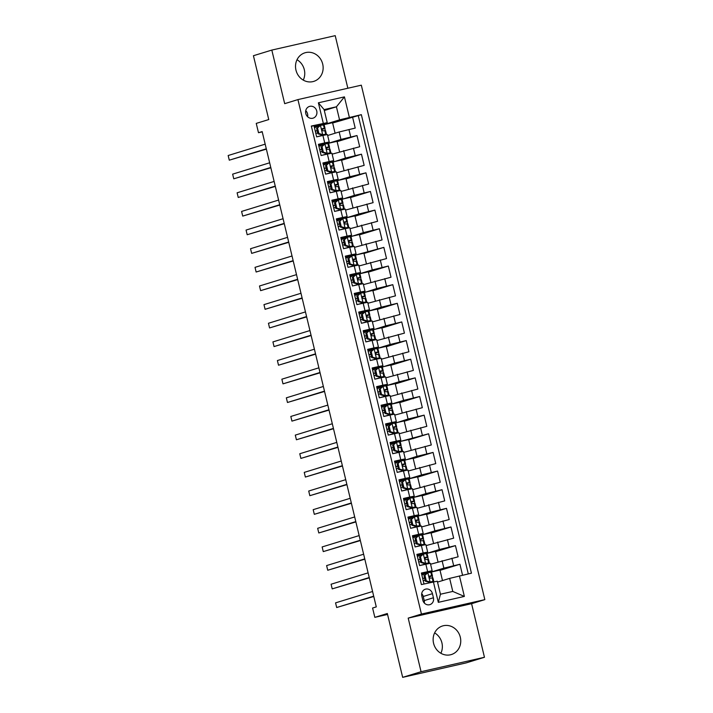<?xml version="1.0" encoding="UTF-8"?>
<svg xmlns="http://www.w3.org/2000/svg" width="713" height="713" viewBox="0 0 713 713"><rect width="100%" height="100%" fill="white"/><g stroke="black" fill="none" stroke-linecap="round" stroke-linejoin="round"><path stroke-width="1.07" d="M295.966 70.132A14.955 13.699 72.9 0 0 313.72 81.398A14.955 13.699 72.9 0 0 322.695 64.054A14.955 13.699 72.9 0 0 304.95 52.798A14.955 13.699 72.9 0 0 295.966 70.132M297.018 59.732A14.955 13.699 -107.1 0 1 304.308 69.696A14.955 13.699 -107.1 0 1 303.266 80.097M433.575 643.304A14.955 13.699 72.9 0 0 451.329 654.561A14.955 13.699 72.9 0 0 460.304 637.217A14.955 13.699 72.9 0 0 442.55 625.961A14.955 13.699 72.9 0 0 433.575 643.304M434.618 632.903A14.955 13.699 -107.1 0 1 441.917 642.868A14.955 13.699 -107.1 0 1 440.866 653.268M305.788 113.536A6.141 5.624 72.9 0 0 313.069 118.153A6.141 5.624 72.9 0 0 316.75 111.041A6.141 5.624 72.9 0 0 309.469 106.424A6.141 5.624 72.9 0 0 305.788 113.536M307.606 116.736A6.141 5.624 72.9 0 0 307.561 113.866A6.141 5.624 72.9 0 0 305.743 110.667M347.846 88.243L335.217 35.65L271.813 50.079L253.427 55.721L268.756 119.561L256.243 123.394L258.489 132.716L262.232 131.869M484.831 599.633L361.322 85.177L297.927 99.597L421.436 614.053L484.831 599.633L471.587 603.688L408.192 618.118L421.062 671.708L484.457 657.279L471.587 603.688M484.457 657.279L466.061 662.921L402.667 677.35L387.337 613.51L374.833 617.351L387.569 614.446M421.062 671.708L402.667 677.35M311.376 126.272L313.97 125.684L316.652 136.869L322.909 135.443L324.7 142.903L329.219 142.012L318.675 145.292M324.7 142.903L318.444 144.32L321.126 155.505L327.383 154.079L329.174 161.539L333.693 160.648L323.149 163.928M329.174 161.539L322.918 162.965L325.6 174.141L331.857 172.724L333.648 180.175L338.167 179.293L327.624 182.573M333.648 180.175L327.392 181.601L330.083 192.786L336.331 191.36L338.122 198.82L342.641 197.929L332.106 201.209M338.122 198.82L331.866 200.237L334.557 211.422L340.805 210.005L342.596 217.456L347.115 216.574L336.581 219.845M342.596 217.456L336.349 218.882L339.031 230.067L345.288 228.641L347.071 236.101L351.589 235.21L341.055 238.49M347.071 236.101L340.823 237.518L343.506 248.703L349.762 247.277L351.545 254.737L356.063 253.846L345.529 257.126M351.545 254.737L345.297 256.163L347.98 267.339L354.236 265.922L356.028 273.373L360.537 272.491L350.003 275.771M356.028 273.373L349.771 274.799L352.454 285.984L358.71 284.558L360.502 292.018L365.011 291.127L354.477 294.407M360.502 292.018L354.245 293.435L356.928 304.62L363.184 303.203L364.976 310.654L369.486 309.772L358.951 313.043M364.976 310.654L358.719 312.08L361.402 323.265L367.658 321.839L369.45 329.299L373.969 328.408L363.425 331.688M369.45 329.299L363.193 330.716L365.876 341.901L372.133 340.475L373.924 347.935L378.443 347.044L367.899 350.324M373.924 347.935L367.667 349.361L370.35 360.537L376.607 359.12L378.398 366.571L382.917 365.689L372.373 368.969M378.398 366.571L372.141 367.997L374.833 379.182L381.081 377.756L382.872 385.216L387.391 384.325L376.856 387.605M382.872 385.216L376.616 386.633L379.307 397.818L385.555 396.401L387.346 403.852L391.865 402.97L381.33 406.241M387.346 403.852L381.099 405.278L383.781 416.463L390.038 415.037L391.82 422.497L396.339 421.606L385.804 424.886M391.82 422.497L385.573 423.914L388.255 435.099L394.512 433.673L396.294 441.133L400.813 440.242L390.278 443.522M396.294 441.133L390.047 442.559L392.729 453.735L398.986 452.318L400.777 459.769L405.287 458.887L394.752 462.167M400.777 459.769L394.521 461.195L397.203 472.38L403.46 470.954L405.251 478.414L409.761 477.523L399.227 480.803M405.251 478.414L398.995 479.831L401.677 491.016L407.934 489.599L409.725 497.05L414.235 496.168L403.701 499.439M409.725 497.05L403.469 498.476L406.152 509.661L412.408 508.235L414.2 515.695L418.718 514.804L408.175 518.084M414.2 515.695L407.943 517.112L410.626 528.297L416.882 526.871L418.674 534.331L423.192 533.44L412.649 536.72M418.674 534.331L412.417 535.757L415.109 546.933L421.356 545.516L423.148 552.967L427.666 552.085L417.123 555.365M423.148 552.967L416.891 554.393L419.583 565.578L430.349 563.27L432.14 570.721L421.606 574.001M462.55 575.213L459.921 564.259L440.046 570.355M430.581 564.224L458.129 556.808L455.447 545.623L435.572 551.719M426.107 545.579L453.655 538.163L450.972 526.978L431.098 533.083M421.633 526.943L449.181 519.527L446.498 508.342L426.624 514.438M417.15 508.298L444.707 500.882L442.024 489.706L422.149 495.802M412.675 489.662L440.233 482.246L437.55 471.061L417.666 477.157M408.201 471.026L435.759 463.61L433.076 452.425L413.192 458.521M403.727 452.381L431.285 444.965L428.593 433.78L408.718 439.885M399.253 433.745L426.811 426.329L424.119 415.144L404.244 421.24M394.779 415.1L422.328 407.684L419.645 396.508L399.77 402.604M390.305 396.464L417.854 389.048L415.171 377.863L395.296 383.959M385.831 377.828L413.38 370.412L410.697 359.227L390.822 365.323M381.357 359.183L408.906 351.767L406.223 340.582L386.348 346.687M376.883 340.547L404.431 333.131L401.749 321.946L381.874 328.042M372.4 321.902L399.957 314.486L397.275 303.31L377.4 309.406M367.926 303.266L395.483 295.85L392.801 284.665L372.917 290.761M363.452 284.63L391.009 277.214L388.327 266.029L368.443 272.125M358.978 265.985L386.535 258.569L383.844 247.384L363.969 253.489M354.504 247.349L382.061 239.933L379.369 228.748L359.495 234.844M350.03 228.704L377.578 221.288L374.895 210.112L355.021 216.208M345.555 210.068L373.104 202.652L370.421 191.467L350.546 197.563M341.081 191.432L368.63 184.016L365.947 172.831L346.072 178.927M336.607 172.787L364.156 165.371L361.473 154.186L341.598 160.291M332.133 154.151L359.682 146.735L356.999 135.55L337.124 141.646M374.833 617.351L372.596 608.029L376.277 606.897L262.161 131.584L258.489 132.716M433.424 597.761L432.443 593.662A5.945 5.446 72.9 0 0 425.385 589.188A5.945 5.446 72.9 0 0 421.82 596.077L422.8 600.177A5.945 5.446 72.9 0 0 429.859 604.651A5.945 5.446 72.9 0 0 433.424 597.761L424.226 600.587L423.246 596.487A5.945 5.446 72.9 0 0 421.713 593.617M327.222 122.654L311.323 126.041L421.401 584.571L437.31 581.193L440.438 594.232L452.782 591.433L449.645 578.386L471.436 573.19L361.348 114.659L339.557 119.846L336.429 106.798L324.094 109.606L327.222 122.654L314.201 126.647M323.31 123.313L318.39 102.806L344.432 96.879L349.361 117.387M459.439 575.917L464.368 596.425L438.317 602.351L433.397 581.844M328.042 143.393L340.948 139.436L356.999 135.55M327.65 135.506L339.156 131.976L340.948 139.436M322.704 145.033L322.481 144.124M332.909 162.127L345.422 158.072L361.473 154.186M327.178 163.669L326.955 162.76M336.999 180.674L349.896 176.717L365.947 172.831M331.652 182.314L331.438 181.405M336.126 200.95L336.777 200.754L336.126 200.95L335.912 200.041M341.857 199.408L354.37 195.353L370.421 191.467M345.948 217.955L358.844 213.989L374.895 210.112M340.6 219.595L340.386 218.677M345.074 238.231L345.725 238.035L345.074 238.231L344.86 237.322M350.814 236.68L363.318 232.634L379.369 228.748M354.896 255.227L383.844 247.384M349.557 256.867L349.334 255.958M359.37 273.872L372.275 269.915L388.327 266.029M354.031 275.512L353.808 274.603M364.236 292.606L376.749 288.551L392.801 284.665M358.505 294.148L358.282 293.239M368.318 311.153L381.223 307.187L397.275 303.31M362.979 312.793L362.757 311.875M367.453 331.429L368.095 331.233L367.453 331.429L367.231 330.52M373.184 329.878L385.697 325.832L401.749 321.946M377.266 348.425L390.171 344.468L406.223 340.582M371.928 350.065L371.705 349.156M376.402 368.71L377.052 368.514L376.402 368.71L376.188 367.801M382.132 367.159L394.646 363.113L410.697 359.227M386.223 385.706L399.12 381.749L415.171 377.863M380.876 387.346L380.662 386.437M390.697 404.351L403.594 400.385L419.645 396.508M385.35 405.991L385.136 405.073M395.563 423.076L408.068 419.03L424.119 415.144M389.824 424.627L389.61 423.718M399.645 441.623L428.593 433.78M394.307 443.263L394.084 442.354M398.781 461.908L399.423 461.712L398.781 461.908L398.558 460.999M404.512 460.357L417.025 456.311L433.076 452.425M408.594 478.904L421.499 474.947L437.55 471.061M403.255 480.544L403.032 479.635M413.068 497.549L425.973 493.583L442.024 489.706M407.729 499.189L407.506 498.271M412.203 517.825L412.845 517.629L412.203 517.825L411.98 516.916M417.542 516.185L430.447 512.228L446.498 508.342M422.016 534.821L434.921 530.864L450.972 526.978M416.677 536.461L416.454 535.552M438.023 561.933L435.491 551.407L426.517 553.475L439.395 549.509L455.447 545.623M421.151 555.106L420.937 554.197M425.839 573.876L425.411 572.833M425.625 573.742L426.276 573.546M430.973 572.102L443.869 568.145L459.921 564.259M468.289 573.903L358.265 115.604L332.65 123.01M339.156 131.976L355.208 128.09L352.525 116.914M423.994 583.983L421.365 573.029L432.14 570.721M437.524 582.102L449.645 578.386M408.192 618.118L421.436 614.053M271.813 50.079L284.683 103.661L297.927 99.597M324.308 110.515L336.429 106.798L344.432 96.879M323.568 124.757L339.557 119.846M318.23 126.397L318.007 125.479M442.497 580.578L439.966 570.043L430.991 572.111M426.249 573.564L425.795 573.707M432.746 577.976L432.256 575.908M421.775 554.928L421.321 555.062M428.272 559.34L427.773 557.272M417.301 536.283L416.847 536.426M423.798 540.695L423.299 538.636M433.549 543.297L431.017 532.763L422.363 534.732M427.666 552.085L425.875 544.625L421.356 545.516M419.324 522.059L418.825 519.991M429.074 524.652L426.543 514.126L417.889 516.096M423.192 533.44L421.401 525.989L416.882 526.871M408.353 499.011L407.898 499.145M414.85 503.414L414.351 501.355M424.6 506.016L422.069 495.482L413.415 497.451M418.718 514.804L416.927 507.344L412.408 508.235M403.879 480.366L403.424 480.509M410.376 484.778L409.877 482.71M420.126 487.38L417.595 476.845L408.941 478.815M414.235 496.168L412.453 488.708L407.934 489.599M405.902 466.142L405.403 464.074M415.643 468.735L413.121 458.209L404.467 460.17M409.761 477.523L407.979 470.072L403.46 470.954M394.922 443.085L394.476 443.228M401.419 447.497L400.929 445.438M411.169 450.099L408.647 439.565L399.993 441.534M405.287 458.887L403.496 451.427L398.986 452.318M390.448 424.449L390.002 424.591M396.945 428.861L396.455 426.793M406.695 431.454L404.173 420.928L395.519 422.898M400.813 440.242L399.022 432.791L394.512 433.673M385.974 405.813L385.528 405.947M392.471 410.216L391.981 408.157M402.221 412.818L399.69 402.284L391.045 404.253M396.339 421.606L394.547 414.146L390.038 415.037M381.5 387.168L381.045 387.311M387.997 391.58L387.507 389.512M397.747 394.182L395.216 383.647L386.571 385.617M391.865 402.97L390.073 395.51L385.555 396.401M383.523 372.944L383.024 370.876M393.273 375.537L390.742 365.011L382.088 366.972M387.391 384.325L385.599 376.874L381.081 377.756M372.551 349.887L372.097 350.03M379.049 354.299L378.55 352.24M388.799 356.901L386.268 346.366L377.614 348.336M382.917 365.689L381.125 358.229L376.607 359.12M374.575 335.663L374.075 333.595M384.325 338.256L381.794 327.73L373.14 329.7M378.443 347.044L376.651 339.593L372.133 340.475M363.603 312.615L363.149 312.749M370.1 317.018L369.601 314.959M379.851 319.62L377.32 309.086L368.666 311.055M373.969 328.408L372.177 320.948L367.658 321.839M359.129 293.97L358.675 294.113M365.626 298.382L365.127 296.314M375.377 300.984L372.846 290.449L364.191 292.419M369.486 309.772L367.703 302.312L363.184 303.203M354.655 275.334L354.201 275.468M361.152 279.746L360.653 277.678M370.894 282.339L368.371 271.813L359.717 273.774M365.011 291.127L363.229 283.676L358.71 284.558M350.172 256.689L349.726 256.832M356.669 261.101L356.179 259.042M366.42 263.703L363.897 253.168L355.243 255.138M360.537 272.491L358.746 265.031L354.236 265.922M352.195 242.465L351.705 240.397M361.946 245.058L359.423 234.532L350.769 236.502M356.063 253.846L354.272 246.395L349.762 247.277M341.224 219.417L340.778 219.551M347.721 223.82L347.231 221.761M357.471 226.422L354.94 215.887L346.295 217.857M351.589 235.21L349.798 227.75L345.288 228.641M343.247 205.184L342.757 203.116M352.997 207.786L350.466 197.251L341.821 199.221M347.115 216.574L345.324 209.114L340.805 210.005M332.276 182.136L331.821 182.27M338.773 186.548L338.274 184.48M348.523 189.141L345.992 178.615L337.338 180.576M342.641 197.929L340.85 190.478L336.331 191.36M327.802 163.491L327.347 163.633M334.299 167.903L333.8 165.844M344.049 170.505L341.518 159.97L332.864 161.94M338.167 179.293L336.376 171.833L331.857 172.724M323.328 144.855L322.873 144.997M329.825 149.267L329.326 147.199M339.575 151.86L337.044 141.334L328.39 143.304M333.693 160.648L331.901 153.197L327.383 154.079M318.854 126.219L318.399 126.353M325.351 130.622L324.852 128.563M335.101 133.224L332.57 122.689L323.916 124.659M358.265 115.604L361.348 114.659M329.219 142.012L327.427 134.552L322.909 135.443M440.438 594.232L438.317 602.351M452.782 591.433L464.368 596.425M318.39 102.806L324.094 109.606M424.333 603.046A5.945 5.446 72.9 0 0 424.226 600.587M424.939 575.284L427.916 572.646L424.939 575.284L426.285 580.881L430.153 581.96L433.049 581.389L433.816 581.576L432.773 581.986M430.153 581.96L429.199 582.254L430.634 581.968L431.392 582.164L430.545 582.494M427.916 572.646L431.579 572.263L432.434 575.801L429.903 575.935M425.928 573.849L421.82 574.919M423.985 575.578L425.322 581.175L426.285 580.881M429.199 582.254L425.322 581.175M373.701 596.166L336.688 607.521L335.565 602.859L372.578 591.505M432.943 578.02L433.816 581.576L432.943 578.02L432.203 577.842L433.049 581.389M422.693 578.528L424.574 578.056M429.262 576.826L432.434 575.801M423.21 580.694L425.1 580.213M429.476 576.247L430.01 576.38L429.279 576.674M424.556 577.976L422.675 578.457M429.841 575.952L429.966 575.917C428.941 576.924 429.119 577.673 430.5 578.154L432.203 577.842M373.772 596.487L336.688 607.521M420.465 556.648L423.442 554.001L420.465 556.648L421.802 562.236L425.679 563.323L429.342 562.94L423.228 564.749M425.679 563.323L426.918 563.52L420.483 565.373M423.442 554.001L427.105 553.618L427.934 557.147L425.429 557.299M421.454 555.213L417.346 556.283M419.511 556.942L420.848 562.53L421.802 562.236M424.725 563.618L420.848 562.53M369.227 577.53L332.213 588.885L331.09 584.223L368.104 572.869M425.367 557.316L425.492 557.281C424.467 558.288 424.645 559.037 426.026 559.518L428.495 559.402L429.342 562.94M418.21 559.892L420.1 559.411M424.788 558.181L427.934 557.147M418.736 562.058L420.617 561.577M425.001 557.611L425.536 557.744L424.805 558.038M420.082 559.34L418.201 559.821M369.298 577.842L332.213 588.885M415.991 538.003L418.968 535.365L415.991 538.003L417.328 543.6L421.205 544.679L424.868 544.304L418.754 546.105M421.205 544.679L420.251 544.973L422.444 544.884L416.009 546.728M418.968 535.365L422.631 534.982L423.486 538.52L420.955 538.654M416.98 536.577L412.872 537.638M415.028 538.297L416.374 543.894L417.328 543.6M420.251 544.973L416.374 543.894M364.753 558.885L327.739 570.248L326.616 565.587L363.63 554.224M423.994 540.739L424.868 544.304L423.994 540.739L423.255 540.57L424.101 544.108M413.736 541.247L415.626 540.775M420.305 539.545L423.486 538.52M414.262 543.422L416.142 542.941M420.527 538.966L421.062 539.108L420.331 539.402M415.608 540.704L413.718 541.185M420.893 538.68L421.009 538.636C419.993 539.652 420.171 540.392 421.552 540.873L423.255 540.57M364.824 559.206L327.739 570.248M411.517 519.367L414.494 516.72L411.517 519.367L412.854 524.955L416.731 526.042L420.394 525.659L414.271 527.468M416.731 526.042L417.97 526.239L411.535 528.092M414.494 516.72L418.157 516.337L419.012 519.884L416.481 520.018M412.506 517.932L408.397 519.002M410.554 519.661L411.9 525.249L412.854 524.955M415.777 526.337L411.9 525.249M360.27 540.249L323.265 551.604L322.142 546.942L359.156 535.588M416.419 520.035L416.535 520C415.519 521.007 415.697 521.756 417.078 522.237L419.547 522.121L420.394 525.659M409.262 522.611L411.151 522.139M415.831 520.909L419.012 519.884M409.788 524.777L411.668 524.296M416.053 520.33L416.588 520.463L415.857 520.757M411.134 522.059L409.244 522.54M360.35 540.561L323.265 551.604M407.043 500.731L410.02 498.084L407.043 500.731L408.38 506.319L412.257 507.406L415.92 507.023L409.797 508.832M412.257 507.406L413.495 507.603L407.061 509.447M410.02 498.084L413.683 497.701L414.529 501.239L411.998 501.373M408.032 499.296L403.923 500.357M406.08 501.025L407.426 506.613L408.38 506.319M411.294 507.701L407.426 506.613M355.796 521.604L318.791 532.967L317.668 528.306L354.682 516.952M411.945 501.399L412.061 501.364C411.044 502.371 411.223 503.111 412.595 503.601L415.073 503.476L415.893 507.005M404.788 503.975L406.677 503.494M411.356 502.264L414.529 501.239L413.656 497.683M405.305 506.141L407.194 505.66M411.57 501.694L412.105 501.827L411.383 502.121M406.66 503.423L404.77 503.904M355.876 521.925L318.791 532.967M402.56 482.086L405.545 479.448L402.56 482.086L403.906 487.683L407.783 488.761L411.446 488.378L405.323 490.188M407.783 488.761L406.82 489.056L409.021 488.966L402.587 490.811M405.545 479.448L409.209 479.065L410.055 482.603L407.524 482.737M403.558 480.651L399.449 481.721M401.606 482.38L402.952 487.977L403.906 487.683M406.82 489.056L402.952 487.977M351.322 502.968L314.308 514.323L313.194 509.661L350.208 498.307M407.471 482.754L407.586 482.719C406.57 483.726 406.749 484.475 408.121 484.956L410.599 484.84L411.446 488.378M400.314 485.33L402.203 484.858M406.882 483.628L410.055 482.603M400.831 487.496L402.72 487.015M407.096 483.049L407.631 483.182L406.909 483.476M402.185 484.778L400.296 485.259M351.402 503.289L314.308 514.323M398.086 463.45L401.071 460.803L398.086 463.45L399.432 469.038L403.308 470.125L406.971 469.742L400.849 471.551M403.308 470.125L404.547 470.322L398.112 472.175M401.071 460.803L404.734 460.42L405.554 463.949L403.05 464.101M399.075 462.015L394.975 463.085M397.132 463.744L398.478 469.332L399.432 469.038M402.346 470.42L398.478 469.332M346.848 484.332L309.834 495.687L308.72 491.025L345.734 479.671M402.997 464.118L403.112 464.083C402.087 465.09 402.275 465.839 403.647 466.32L406.116 466.204L406.971 469.742M395.84 466.694L397.729 466.213M402.408 464.983L405.554 463.949M396.357 468.86L398.246 468.379M402.622 464.413L403.157 464.546L402.435 464.84M397.711 466.142L395.822 466.623M346.928 484.644L309.834 495.687M393.612 444.805L396.588 442.167L393.612 444.805L394.957 450.402L398.834 451.481L402.497 451.106L396.375 452.907M398.834 451.481L397.872 451.775L400.073 451.685L393.638 453.53M396.588 442.167L400.26 441.784L401.107 445.322L398.576 445.456M394.601 443.379L390.501 444.44M392.658 445.099L394.004 450.696L394.957 450.402M397.872 451.775L394.004 450.696M342.374 465.687L305.36 477.05L304.246 472.389L341.251 461.026M401.615 447.541L402.497 451.106L401.615 447.541L400.875 447.372L401.731 450.91M391.366 448.049L393.255 447.577M397.934 446.347L401.107 445.322M391.883 450.224L393.772 449.743M398.148 445.768L398.683 445.91L397.961 446.204M393.237 447.506L391.348 447.987M398.522 445.482L398.638 445.438C397.613 446.454 397.792 447.194 399.173 447.675L400.875 447.372M342.454 466.008L305.36 477.05M389.138 426.169L392.114 423.522L389.138 426.169L390.483 431.757L394.351 432.844L398.023 432.461L391.9 434.27M394.351 432.844L395.599 433.041L389.164 434.894M392.114 423.522L395.786 423.139L396.633 426.686L394.102 426.82M390.127 424.734L386.018 425.804M388.184 426.463L389.521 432.051L390.483 431.757M393.398 433.139L389.521 432.051M337.9 447.051L300.886 458.406L299.772 453.744L336.777 442.39M394.048 426.837L394.164 426.802C393.139 427.809 393.318 428.558 394.699 429.039L397.168 428.923L398.023 432.461M386.892 429.413L388.781 428.941M393.46 427.711L396.633 426.686M387.409 431.579L389.298 431.098M393.674 427.132L394.209 427.265L393.478 427.559M388.754 428.861L386.874 429.342M337.971 447.363L300.886 458.406M384.663 407.533L387.64 404.886L384.663 407.533L386.009 413.121L389.877 414.208L393.549 413.825L387.426 415.634M389.877 414.208L391.125 414.405L384.69 416.258M387.64 404.886L391.312 404.503L392.132 408.032L389.628 408.175M385.653 406.098L381.544 407.159M383.71 407.827L385.047 413.415L386.009 413.121M388.924 414.503L385.047 413.415M333.426 428.406L296.412 439.769L295.289 435.108L332.303 423.754M392.667 410.269L393.523 413.807L392.694 410.278L391.927 410.091L392.774 413.629M382.418 410.777L384.298 410.296M388.986 409.066L392.132 408.032M382.934 412.943L384.824 412.462M389.2 408.496L389.735 408.629L389.004 408.923M384.28 410.225L382.4 410.706M389.574 408.201L389.69 408.166C388.665 409.173 388.843 409.913 390.225 410.403L391.927 410.091M333.497 428.727L296.412 439.769M380.189 388.888L383.166 386.25L380.189 388.888L381.535 394.485L385.403 395.563L389.066 395.18L382.952 396.989M385.403 395.563L384.45 395.858L386.642 395.768L380.207 397.613M383.166 386.25L386.829 385.867L387.685 389.405L385.154 389.539M381.179 387.453L377.07 388.523M379.236 389.182L380.573 394.779L381.535 394.485M384.45 395.858L380.573 394.779M328.951 409.77L291.938 421.125L290.815 416.463L327.828 405.109M385.091 389.556L385.216 389.521C384.191 390.528 384.369 391.277 385.751 391.758L388.22 391.642L389.066 395.18M377.943 392.132L379.824 391.66M384.512 390.43L387.685 389.405M378.46 394.298L380.35 393.817M384.726 389.851L385.261 389.984L384.53 390.278M379.806 391.58L377.926 392.061M329.023 410.091L291.938 421.125M375.715 370.252L378.692 367.605L375.715 370.252L377.052 375.84L380.929 376.927L384.592 376.544L378.478 378.353M380.929 376.927L382.168 377.124L375.733 378.977M378.692 367.605L382.355 367.222L383.211 370.769L380.68 370.903M376.705 368.817L372.596 369.887M374.762 370.546L376.099 376.134L377.052 375.84M379.976 377.222L376.099 376.134M324.477 391.134L287.464 402.488L286.341 397.827L323.354 386.473M380.617 370.92L380.733 370.885C379.717 371.892 379.895 372.641 381.277 373.122L383.746 373.006L384.565 376.526M373.46 373.496L375.35 373.015M380.038 371.785L383.211 370.769L382.328 367.204M373.986 375.662L375.867 375.181M380.252 371.215L380.787 371.348L380.056 371.642M375.332 372.944L373.452 373.425M324.549 391.446L287.464 402.488M371.241 351.607L374.218 348.969L371.241 351.607L372.578 357.204L376.455 358.282L380.118 357.908L374.004 359.709M376.455 358.282L375.501 358.577L377.694 358.487L371.259 360.332M374.218 348.969L377.881 348.586L378.737 352.124L376.206 352.258M372.231 350.181L368.122 351.242M370.279 351.901L371.625 357.498L372.578 357.204M375.501 358.577L371.625 357.498M320.003 372.489L282.99 383.852L281.867 379.191L318.88 367.828M376.143 352.284L376.259 352.24C375.243 353.256 375.421 353.996 376.803 354.477L379.271 354.361L380.118 357.908M368.986 354.851L370.876 354.379M375.555 353.149L378.737 352.124M369.512 357.026L371.393 356.545M375.778 352.57L376.312 352.712L375.582 353.006M370.858 354.308L368.969 354.789M320.075 372.81L282.99 383.852M366.767 332.971L369.744 330.324L366.767 332.971L368.104 338.559L371.981 339.646L375.644 339.263L369.521 341.072M371.981 339.646L373.22 339.843L366.785 341.696M369.744 330.324L373.407 329.941L374.236 333.47L371.731 333.622M367.756 331.536L363.648 332.606M365.805 333.265L367.15 338.853L368.104 338.559M371.027 339.941L367.15 338.853M315.52 353.853L278.516 365.208L277.393 360.546L314.406 349.192M371.669 333.639L371.785 333.604C370.769 334.611 370.947 335.36 372.329 335.841L374.797 335.725L375.644 339.263M364.512 336.215L366.402 335.743M371.081 334.513L374.236 333.47M365.038 338.381L366.919 337.9M371.304 333.934L371.838 334.067L371.108 334.361M366.384 335.663L364.495 336.144M315.601 354.165L278.516 365.208M362.293 314.335L365.27 311.688L362.293 314.335L363.63 319.923L367.507 321.01L371.17 320.627L365.047 322.436M367.507 321.01L368.746 321.206L362.311 323.06M365.27 311.688L368.933 311.305L369.78 314.843L367.248 314.977M363.282 312.9L359.174 313.961M361.331 314.629L362.676 320.217L363.63 319.923M366.544 321.305L362.676 320.217M311.046 335.208L274.042 346.571L272.919 341.91L309.932 330.556M370.297 317.071L371.143 320.609L370.323 317.08L369.557 316.893L370.404 320.431M360.038 317.579L361.928 317.098M366.607 315.868L369.78 314.843L368.906 311.287M360.555 319.745L362.445 319.264M366.821 315.298L367.355 315.431L366.634 315.725M361.91 317.027L360.02 317.508M367.195 315.003L367.311 314.968C366.295 315.975 366.473 316.715 367.846 317.205L369.557 316.893M311.126 335.529L274.042 346.571M357.81 295.69L360.796 293.052L357.81 295.69L359.156 301.287L363.033 302.365L366.696 301.982L360.573 303.791M363.033 302.365L362.07 302.66L364.272 302.57L357.837 304.415M360.796 293.052L364.459 292.669L365.306 296.207L362.774 296.341M358.799 294.255L354.7 295.325M356.856 295.984L358.202 301.581L359.156 301.287M362.07 302.66L358.202 301.581M306.572 316.572L269.559 327.927L268.445 323.265L305.458 311.911M362.721 296.358L362.837 296.323C361.821 297.33 361.999 298.079 363.372 298.56L365.849 298.444L366.696 301.982M355.564 298.934L357.454 298.462M362.133 297.232L365.306 296.207M356.081 301.1L357.971 300.619M362.347 296.653L362.881 296.786L362.159 297.08M357.436 298.382L355.546 298.863M306.652 316.893L269.559 327.927M353.336 277.054L356.322 274.407L353.336 277.054L354.682 282.642L358.559 283.729L362.222 283.346L356.099 285.155M358.559 283.729L359.798 283.926L353.363 285.779M356.322 274.407L359.985 274.024L360.805 277.553L358.3 277.705M354.325 275.619L350.226 276.689M352.382 277.348L353.728 282.936L354.682 282.642M357.596 284.024L353.728 282.936M302.098 297.936L265.084 309.29L263.97 304.629L300.984 293.275M361.348 279.79L362.195 283.328L361.366 279.808L360.6 279.612L361.455 283.15M351.09 280.298L352.98 279.817M357.659 278.587L360.805 277.553M351.607 282.464L353.496 281.983M357.873 278.017L358.407 278.15L357.685 278.444M352.962 279.746L351.072 280.227M358.247 277.722L358.363 277.687C357.338 278.694 357.525 279.443 358.897 279.924L360.6 279.612M302.178 298.248L265.084 309.29M348.862 258.409L351.839 255.771L348.862 258.409L350.208 264.006L354.085 265.084L357.748 264.71L351.625 266.51M354.085 265.084L353.122 265.379L355.324 265.289L348.889 267.134M351.839 255.771L355.511 255.388L356.357 258.926L353.826 259.06M349.851 256.983L345.752 258.044M347.908 258.703L349.254 264.3L350.208 264.006M353.122 265.379L349.254 264.3M297.624 279.291L260.61 290.654L259.496 285.993L296.501 274.63M353.773 259.086L353.889 259.042C352.864 260.058 353.042 260.798 354.423 261.279L356.892 261.163L357.748 264.71M346.616 261.653L348.505 261.181M353.185 259.951L356.357 258.926M347.133 263.828L349.022 263.347M353.398 259.372L353.933 259.514L353.211 259.808M348.488 261.11L346.598 261.591M297.704 279.612L260.61 290.654M344.388 239.773L347.365 237.126L344.388 239.773L345.734 245.361L349.602 246.448L353.274 246.065L347.151 247.874M349.602 246.448L350.849 246.645L344.415 248.498M347.365 237.126L351.037 236.743L351.883 240.29L349.352 240.424M345.377 238.338L341.269 239.408M343.434 240.067L344.771 245.655L345.734 245.361M348.648 246.743L344.771 245.655M293.15 260.655L256.136 272.01L255.022 267.348L292.027 255.994M349.299 240.441L349.415 240.406C348.39 241.413 348.568 242.162 349.949 242.643L352.418 242.527L353.247 246.047M342.142 243.017L344.022 242.545M348.71 241.315L351.883 240.29L351.01 236.734M342.659 245.183L344.548 244.702M348.924 240.736L349.459 240.869L348.728 241.163M344.005 242.465L342.124 242.946M293.221 260.967L256.136 272.01M339.914 221.137L342.891 218.49L339.914 221.137L341.26 226.725L345.128 227.812L348.8 227.429L342.677 229.238M345.128 227.812L346.375 228.008L339.932 229.862M342.891 218.49L346.563 218.107L347.409 221.645L344.878 221.779M340.903 219.702L336.794 220.763M338.96 221.431L340.297 227.019L341.26 226.725M344.174 228.107L340.297 227.019M288.676 242.01L251.662 253.373L250.539 248.712L287.553 237.358M344.825 221.805L344.94 221.77C343.916 222.777 344.094 223.517 345.475 224.007L347.944 223.882L348.8 227.429M337.668 224.381L339.548 223.9M344.236 222.67L347.409 221.645M338.185 226.547L340.074 226.066M344.45 222.099L344.985 222.233L344.254 222.527M339.531 223.829L337.65 224.31M288.747 242.331L251.662 253.373M335.44 202.492L338.417 199.854L335.44 202.492L336.786 208.089L340.654 209.167L344.317 208.784L338.203 210.593M340.654 209.167L339.7 209.462L341.892 209.372L335.458 211.217M338.417 199.854L342.08 199.471L342.908 202.991L340.404 203.143M336.429 201.057L332.32 202.127M334.486 202.786L335.823 208.383L336.786 208.089M339.7 209.462L335.823 208.383M284.202 223.374L247.188 234.729L246.065 230.067L283.079 218.713M340.342 203.16L340.466 203.125C339.441 204.132 339.62 204.881 341.001 205.362L343.47 205.246L344.317 208.784M333.194 205.736L335.074 205.264M339.762 204.034L342.908 202.991M333.711 207.902L335.6 207.421M339.976 203.455L340.511 203.588L339.78 203.882M335.057 205.184L333.176 205.665M284.273 223.695L247.188 234.729M330.966 183.856L333.942 181.209L330.966 183.856L332.303 189.444L336.179 190.531L339.843 190.148L333.729 191.957M336.179 190.531L337.418 190.727L330.984 192.581M333.942 181.209L337.606 180.826L338.461 184.373L335.93 184.507M331.955 182.421L327.846 183.491M330.012 184.15L331.349 189.738L332.303 189.444M335.226 190.826L331.349 189.738M279.728 204.738L242.714 216.092L241.591 211.431L278.605 200.077M338.969 186.592L339.843 190.148L338.969 186.592L338.229 186.414L339.076 189.952M328.711 187.1L330.6 186.619M335.288 185.389L338.461 184.373L337.579 180.808M329.237 189.266L331.117 188.785M335.502 184.819L336.037 184.952L335.306 185.246M330.582 186.548L328.702 187.029M335.868 184.524L335.983 184.489C334.967 185.496 335.146 186.245 336.527 186.726L338.229 186.414M279.799 205.05L242.714 216.092M326.492 165.211L329.468 162.573L326.492 165.211L327.828 170.808L331.705 171.886L335.368 171.512L329.254 173.312M331.705 171.886L330.752 172.181L332.944 172.091L326.509 173.936M329.468 162.573L333.131 162.19L333.987 165.728L331.456 165.862M327.481 163.785L323.372 164.846M325.529 165.505L326.875 171.102L327.828 170.808M330.752 172.181L326.875 171.102M275.245 186.093L238.24 197.456L237.117 192.795L274.131 181.432M331.393 165.888L331.509 165.844C330.493 166.86 330.672 167.6 332.053 168.081L334.522 167.965L335.368 171.512M324.237 168.455L326.126 167.983M330.805 166.753L333.987 165.728M324.763 170.63L326.643 170.149M331.028 166.174L331.563 166.316L330.832 166.61M326.108 167.911L324.219 168.393M275.325 186.414L238.24 197.456M322.018 146.575L324.994 143.928L322.018 146.575L323.354 152.163L327.231 153.25L330.894 152.867L324.772 154.676M327.231 153.25L328.47 153.447L322.035 155.3M324.994 143.928L328.657 143.545L329.486 147.074L326.982 147.226M323.007 145.14L318.898 146.21M321.055 146.869L322.401 152.457L323.354 152.163M326.278 153.545L322.401 152.457M270.771 167.457L233.766 178.811L232.643 174.15L269.657 162.796M330.021 149.311L330.868 152.849L330.048 149.329L329.281 149.133L330.128 152.68M319.763 149.819L321.652 149.347M326.331 148.117L329.486 147.074M320.289 151.985L322.169 151.504M326.554 147.538L327.089 147.671L326.358 147.965M321.634 149.267L319.745 149.748M326.919 147.243L327.035 147.208C326.019 148.215 326.197 148.964 327.579 149.445L329.281 149.133M270.851 167.769L233.766 178.811M317.543 127.939L320.52 125.292L317.543 127.939L318.88 133.527L322.757 134.614L326.42 134.231L320.297 136.04M322.757 134.614L323.996 134.81L317.561 136.664M320.52 125.292L324.183 124.909L325.03 128.447L322.499 128.581M318.533 126.504L314.424 127.565M316.581 128.233L317.927 133.821L318.88 133.527M321.795 134.909L317.927 133.821M266.297 148.812L229.283 160.175L228.169 155.514L265.183 144.16M322.445 128.607L322.561 128.572C321.545 129.579 321.723 130.319 323.096 130.809L325.574 130.684L326.42 134.231M315.289 131.183L317.178 130.702M321.857 129.472L325.03 128.447M315.806 133.349L317.695 132.868M322.071 128.901L322.606 129.035L321.884 129.329M317.16 130.631L315.271 131.112M266.377 149.133L229.283 160.175M343.63 150.621L345.422 158.072M348.104 169.257L349.896 176.717M352.579 187.902L354.37 195.353M357.053 206.538L358.844 213.989M361.536 225.174L363.318 232.634M366.01 243.819L367.801 251.27M370.484 262.455L372.275 269.915M374.958 281.1L376.749 288.551M379.432 299.736L381.223 307.187M383.906 318.372L385.697 325.832M388.38 337.017L390.171 344.468M392.854 355.653L394.646 363.113M397.328 374.298L399.12 381.749M401.802 392.934L403.594 400.385M406.285 411.57L408.068 419.03M410.759 430.215L412.551 437.666M415.233 448.851L417.025 456.311M419.707 467.496L421.499 474.947M424.182 486.132L425.973 493.583M428.656 504.768L430.447 512.228M433.13 523.413L434.921 530.864M437.604 542.049L439.395 549.509M442.078 560.694L443.869 568.145M451.882 558.226L453.664 565.685M348.951 129.516L350.743 136.976M353.425 148.152L355.217 155.612M357.899 166.797L359.691 174.248M362.382 185.433L364.165 192.893M366.856 204.078L368.639 211.529M371.33 222.714L373.122 230.174M375.804 241.351L377.596 248.81M380.279 259.995L382.07 267.446M384.753 278.631L386.544 286.091M389.227 297.276L391.018 304.727M393.701 315.912L395.492 323.372M398.175 334.549L399.966 342.008M402.649 353.193L404.44 360.644M407.132 371.829L408.914 379.289M411.606 390.474L413.388 397.925M416.08 409.11L417.871 416.57M420.554 427.747L422.346 435.206M425.028 446.391L426.82 453.842M429.502 465.028L431.294 472.487M433.976 483.672L435.768 491.123M438.45 502.309L440.242 509.768M442.925 520.945L444.716 528.404M447.399 539.589L449.19 547.04M425.83 564.152L427.622 571.612M423.246 596.487L432.443 593.662M427.845 572.708L430.055 581.933M431.561 572.245L432.408 575.783M430.812 572.067L431.668 575.614M423.37 554.072L425.581 563.297M428.468 559.384L429.315 562.922M427.729 559.206L428.575 562.744M426.338 553.431L427.194 556.969M418.896 535.427L421.107 544.652M422.604 534.964L423.46 538.502M421.864 534.786L422.72 538.333M414.422 516.791L416.633 526.016M419.52 522.103L420.367 525.641M418.13 516.328L418.986 519.866M418.781 521.925L419.627 525.472M417.39 516.15L418.237 519.688M409.939 498.146L412.159 507.38M414.306 503.289L415.153 506.827M412.916 497.514L413.763 501.052M405.465 479.51L407.684 488.735M410.572 484.822L411.419 488.369M409.182 479.047L410.028 482.585M409.823 484.644L410.679 488.191M408.442 478.869L409.289 482.416M400.991 460.874L403.21 470.099M406.098 466.186L406.945 469.724M405.349 466.008L406.205 469.546M403.968 460.233L404.815 463.771M396.517 442.229L398.736 451.454M400.234 441.766L401.08 445.304M399.494 441.588L400.341 445.135M392.043 423.593L394.262 432.818M397.141 428.905L397.997 432.443M395.76 423.13L396.606 426.668M396.401 428.727L397.257 432.274M395.02 422.952L395.867 426.49M387.569 404.948L389.779 414.182M390.537 404.316L391.392 407.854M383.095 386.312L385.305 395.537M388.193 391.624L389.048 395.171M386.811 385.849L387.658 389.387M387.453 391.446L388.3 394.993M386.063 385.671L386.918 389.218M378.621 367.676L380.831 376.901M382.979 372.81L383.826 376.348M381.589 367.035L382.444 370.573M374.147 349.031L376.357 358.256M379.245 354.343L380.091 357.89M377.854 348.568L378.71 352.106M378.505 354.174L379.352 357.712M377.115 348.39L377.961 351.937M369.673 330.395L371.883 339.62M374.771 335.707L375.617 339.245M374.031 335.529L374.878 339.076M372.641 329.754L373.487 333.292M365.19 311.75L367.409 320.984M368.166 311.118L369.013 314.656M360.716 293.114L362.935 302.339M365.822 298.426L366.669 301.973M364.432 292.651L365.279 296.189M365.074 298.257L365.929 301.795M363.692 292.473L364.539 296.02M356.242 274.478L358.461 283.703M359.218 273.837L360.065 277.375M351.767 255.833L353.987 265.058M356.865 261.145L357.721 264.692M355.484 255.37L356.331 258.908M356.126 260.976L356.981 264.514M354.744 255.192L355.591 258.739M347.293 237.197L349.513 246.422M351.652 242.331L352.507 245.878M350.261 236.556L351.117 240.094M342.819 218.552L345.03 227.786M347.917 223.873L348.773 227.411M346.536 218.089L347.383 221.636M347.178 223.695L348.024 227.233M345.787 217.92L346.643 221.458M338.345 199.916L340.556 209.141M343.443 205.228L344.299 208.775M342.703 205.059L343.55 208.597M341.313 199.275L342.169 202.822M333.871 181.28L336.081 190.505M336.839 180.639L337.695 184.177M329.397 162.635L331.607 171.86M334.495 167.947L335.342 171.494M333.105 162.172L333.96 165.71M333.755 167.778L334.602 171.316M332.365 161.994L333.212 165.541M324.923 143.999L327.133 153.224M327.891 143.358L328.738 146.896M320.44 125.354L322.659 134.588M325.547 130.675L326.394 134.213M324.157 124.891L325.012 128.438M324.807 130.497L325.654 134.035M323.417 124.722L324.263 128.26M427.96 557.165L427.105 553.618M415.92 507.023L415.073 503.476M405.581 463.967L404.734 460.42M392.159 408.041L391.312 404.503M384.592 376.544L383.746 373.006M374.263 333.488L373.407 329.941M360.831 277.571L359.985 274.024M353.274 246.065L352.418 242.527M342.935 203.009L342.08 199.471M329.513 147.092L328.657 143.545"/></g></svg>
